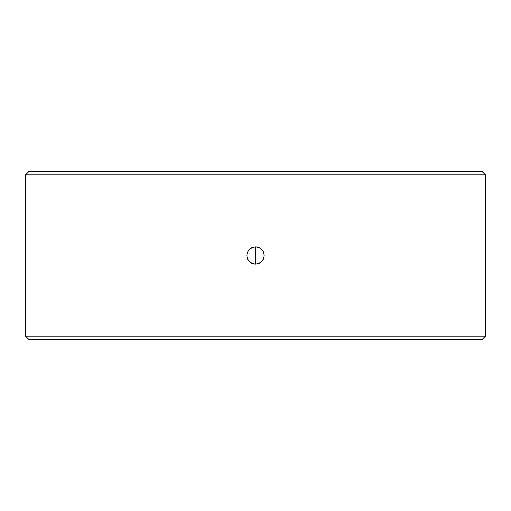 <?xml version="1.0" encoding="UTF-8"?>
<svg xmlns="http://www.w3.org/2000/svg" width="511" height="511" viewBox="0 0 511 511"><rect width="100%" height="100%" fill="white"/><g stroke="black" fill="none" stroke-linecap="round" stroke-linejoin="round"><path stroke-width="0.77" d="M261.6 261.721L258.834 263.548L255.5 264.213L259.249 263.363M262.597 260.553L258.834 263.548L255.5 264.213L253.788 264.04L257.218 264.04L260.469 262.654M259.301 247.663L262.743 250.665L264.046 253.801L264.046 257.199L263.548 258.834L261.032 262.232L262.731 260.361L264.04 257.225L264.04 253.788L262.635 250.499M262.699 250.588L261.67 249.349L263.555 252.172L264.213 255.506L264.04 257.225L262.731 260.361L264.04 257.225L264.04 253.788L264.213 255.5L263.548 258.834L262.743 260.342M263.012 251.086L261.594 249.279M257.167 264.053L255.513 264.213L252.159 263.548L249.336 261.658L247.445 258.828L246.787 255.494L246.96 253.775L246.787 255.487L247.452 252.166L246.787 255.5L247.465 258.86L249.962 262.226L253.782 264.04L250.652 262.737L248.257 260.335L247.445 258.828L246.787 255.494L246.954 253.801L248.257 250.658L250.665 248.257L252.166 247.452L255.5 246.787L258.853 247.458L257.231 246.96L255.5 246.787L257.231 246.96L260.355 248.269L257.231 246.96L258.866 247.465L261.664 249.342L263.535 252.14L264.04 253.782L263.548 252.166M25.55 336.212L28.897 339.553L482.103 339.553L485.45 336.212L25.55 336.212L485.45 336.212L485.45 174.788L25.55 174.788L25.55 336.212L25.55 174.788L485.45 174.788L482.103 171.447L28.897 171.447L25.55 174.788L28.897 171.447L482.103 171.447L485.45 174.788L485.45 336.212L482.103 339.553L28.897 339.553L25.55 336.212M247.458 252.147L249.968 248.768L253.788 246.96L249.968 248.768L248.269 250.639L246.96 253.775L247.458 252.147M252.121 247.471L250.76 248.186M250.575 248.314L249.362 249.317M260.246 248.193L258.879 247.471M263.529 252.121L262.814 250.767M262.756 250.677L263.184 251.393M263.184 251.399L263.535 252.127M255.589 246.787L256.343 246.826M256.362 246.832L257.161 246.947M253.833 246.947L255.487 246.787L251.751 247.637M251.699 263.337L253.769 264.04L250.645 262.737M247.988 259.914L248.365 260.501M246.947 257.154L246.96 253.775L248.263 250.652M247.394 252.3L249.342 249.342L252.166 247.452L255.5 246.787L253.795 246.954M257.231 246.96L255.5 246.787L255.5 264.213L253.782 264.04M261.658 249.336L260.361 248.269M260.355 262.731L257.218 264.04M263.606 258.7L264.213 255.5M258.879 263.529L260.24 262.814M260.425 262.686L261.645 261.67M250.754 262.807L252.121 263.529M247.471 258.879L248.186 260.233M248.301 260.412L249.323 261.645M247.445 258.828L246.96 257.218L248.269 260.355L249.4 261.721M248.244 260.323L247.816 259.607M247.816 259.601L247.465 258.873M255.411 264.213L254.657 264.174M254.638 264.168L253.839 264.053M262.731 260.361L261.651 261.664"/></g></svg>
